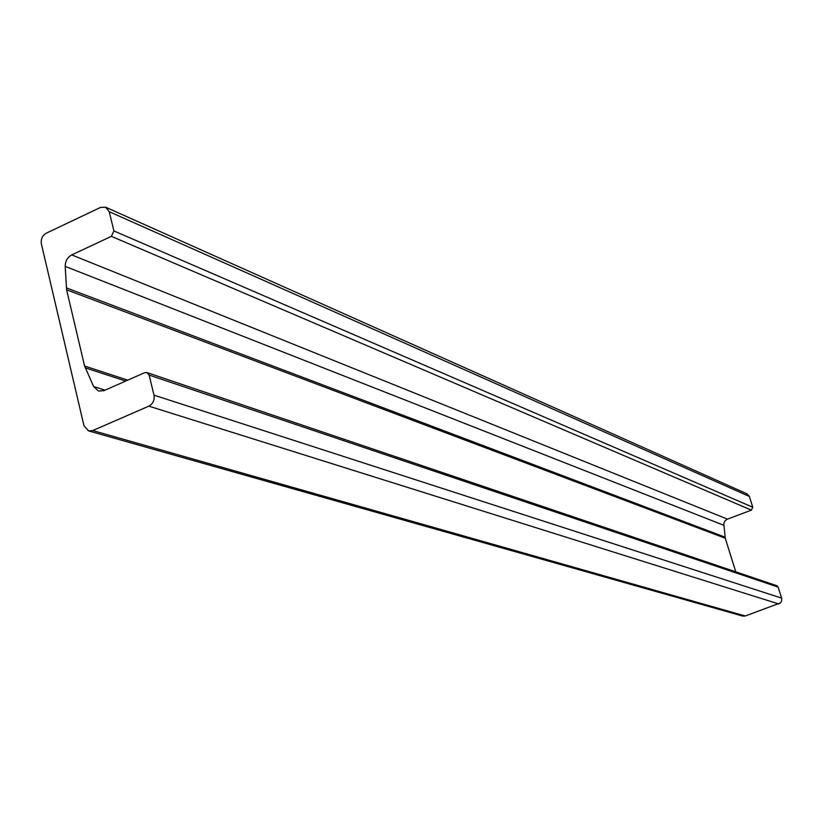 <?xml version="1.0" encoding="UTF-8"?>
<svg xmlns="http://www.w3.org/2000/svg" width="823" height="823" viewBox="0 0 823 823"><rect width="100%" height="100%" fill="white"/><g stroke="black" fill="none" stroke-linecap="round" stroke-linejoin="round"><path stroke-width="1.23" d="M144.611 372.706L103.996 390.637L98.503 391.038L93.637 386.563L84.584 365.998L66.601 289.799L65.202 266.385C65.254 261.138 67.424 257.311 71.724 254.924L111.383 236.335L113.903 230.934L109.212 211.696L105.683 207.231L100.519 207.427L46.325 233.166C42.364 235.543 40.718 239.092 41.366 243.803L83.967 425.738L88.555 430.902L92.742 430.552L148.84 406.151C153.027 403.805 154.745 400.132 154.004 395.163L149.107 375.072L146.936 372.562L144.611 372.706M146.936 372.562L776.747 585.688L778.136 587.108L781.757 598.619L781.572 601.15L780.482 602.878L745.288 615.985L742.737 616.088L88.555 430.902M105.766 207.262L747.068 493.882L749.362 496.464L752.778 507.235L751.378 510.126L726.935 519.334L724.857 521.082L723.777 523.603L725.258 538.221L735.762 571.82M778.136 587.108L149.107 375.072M781.634 598.126L154.004 395.163M778.795 603.969L148.84 406.151M745.288 615.985L92.742 430.552M749.362 496.464L109.212 211.696M752.778 507.235L113.903 230.934M751.378 510.126L111.383 236.335M727.429 519.118L71.724 254.924M723.726 525.249L65.202 266.385M725.032 537.141L66.324 287.865M725.258 538.221L66.601 289.799M127.74 380.154L84.584 365.998M125.693 381.059L85.201 367.819M105.056 390.164L93.637 386.563"/></g></svg>
